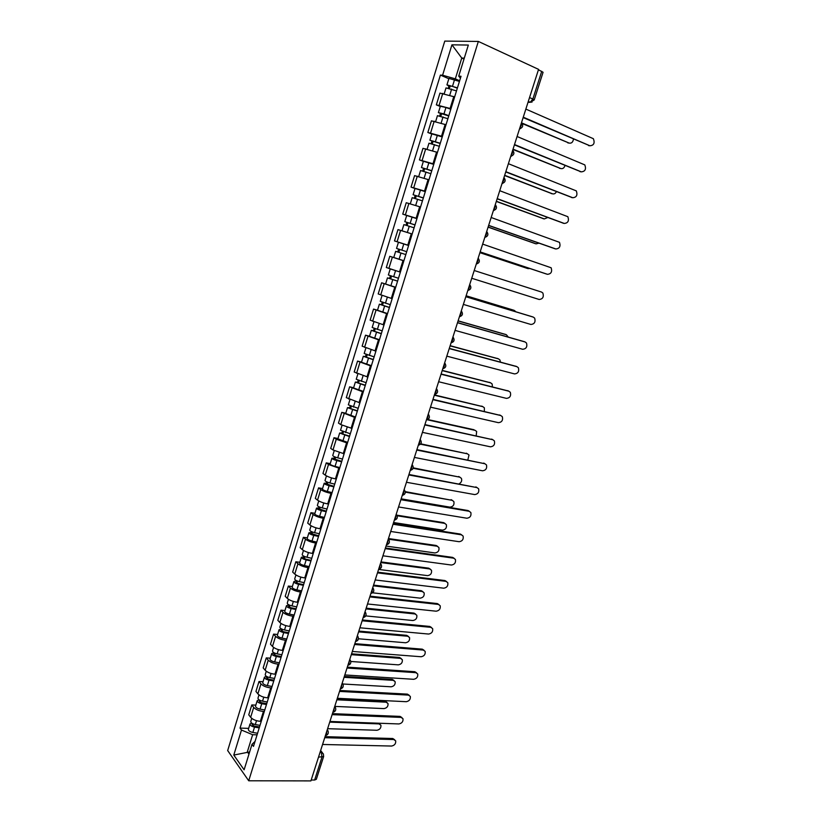 <?xml version="1.0" encoding="UTF-8"?>
<svg xmlns="http://www.w3.org/2000/svg" width="822" height="822" viewBox="0 0 822 822"><rect width="100%" height="100%" fill="white"/><g stroke="black" fill="none" stroke-linecap="round" stroke-linejoin="round"><path stroke-width="1.23" d="M478.342 41.429L444.774 41.1L227.673 750.558L248.717 780.777L478.342 41.429L538.564 69.367L310.911 780.9L248.717 780.777M318.504 757.154L323.632 756.538L316.336 779.297L314.62 780.027L321.926 757.216L321.464 752.551L320.395 751.246M311.189 780.016L314.62 780.027M538.441 69.757L543.075 72.274L534.197 99.945L532.851 99.03L541.739 71.288M454.638 96.893L439.955 93.112L436.338 104.867L450.99 108.699M440.284 106.49L436.338 104.867M446.017 124.739L431.427 120.824L427.841 132.486L442.39 136.452M431.797 134.048L427.841 132.486M437.458 152.378L422.97 148.33L419.415 159.9L433.862 163.999M423.371 161.389L419.415 159.9M428.971 179.802L414.576 175.62L411.041 187.108L425.395 191.341M415.007 188.526L411.041 187.108M420.535 207.021L406.243 202.715L402.739 214.11L416.99 218.477M406.715 215.467L402.739 214.11M401.989 230.787L412.182 234.003L397.982 229.605L394.498 240.918L408.647 245.408M408.626 245.48L394.498 240.918M403.869 260.851L389.772 256.289L386.319 267.52L400.376 272.133L390.717 269.061M397.756 258.786L389.772 256.289M395.618 287.464L381.624 282.789L378.192 293.937L392.156 298.663M395.69 287.258L381.624 282.789M387.439 313.881L373.537 309.082L370.136 320.148L383.997 324.998M377.514 310.192L373.537 309.082M379.322 340.103L365.513 335.181L362.132 346.175L375.901 351.138M369.489 336.229L365.513 335.181M371.256 366.139L357.539 361.094L354.19 372.006L367.866 377.093M361.526 362.081L357.539 361.094M363.252 391.981L349.627 386.823L346.298 397.653L359.892 402.852M353.614 387.737L349.627 386.823M355.31 417.627L341.777 412.356L338.469 423.104L340.791 424.594L351.97 428.426M345.764 413.219L341.777 412.356M347.429 443.089L336.28 439.246L333.979 437.715L330.691 448.38L332.982 449.953L344.11 453.806M337.976 438.506L333.979 437.715M339.599 468.376L328.502 464.512L326.242 462.878L322.974 473.482L325.224 475.137C327.711 476.739 331.112 477.983 335.438 478.856L336.301 479.01M330.238 463.618L326.242 462.878M331.821 493.467L330.958 493.323C326.642 492.481 323.241 491.237 320.775 489.583L318.556 487.867L315.319 498.389L317.528 500.146C319.984 501.821 323.365 503.074 327.69 503.896L328.553 504.03M322.553 488.545L318.556 487.867M324.104 518.384L323.241 518.25C318.926 517.459 315.545 516.206 313.11 514.48L310.922 512.681L307.705 523.121L309.884 524.96C312.309 526.717 315.669 527.981 319.994 528.752L320.857 528.875M314.929 513.298L310.922 512.681M316.449 543.126L315.576 543.003C311.261 542.263 307.901 540.999 305.496 539.201L303.349 537.321L300.153 547.688L302.301 549.61C304.685 551.428 308.034 552.703 312.36 553.422L313.223 553.535M307.356 537.876L303.349 537.321M308.836 567.683L307.973 567.581C303.657 566.892 300.307 565.608 297.944 563.748L295.828 561.775L292.663 572.071L294.759 574.075C297.112 575.975 300.451 577.26 304.767 577.928L305.64 578.02M299.835 562.279L295.828 561.775M301.284 592.076L300.42 591.984C296.105 591.337 292.776 590.052 290.443 588.11L288.358 586.055L285.213 596.279L287.279 598.375C289.601 600.337 292.92 601.632 297.245 602.249L298.109 602.341M292.375 586.507L288.358 586.055M293.793 616.284L292.92 616.202C288.604 615.616 285.296 614.322 282.994 612.308L280.939 610.171L277.815 620.322L279.85 622.49C282.141 624.535 285.45 625.83 289.765 626.405L290.628 626.477M284.957 610.561L280.939 610.171M286.344 640.328L285.47 640.256C281.155 639.722 277.867 638.417 275.596 636.331L273.572 634.122L270.479 644.201L272.472 646.452C274.733 648.558 278.021 649.863 282.336 650.387L283.21 650.449M277.6 634.45L273.572 634.122M278.946 664.207L278.083 664.145C273.767 663.652 270.489 662.337 268.249 660.189L266.266 657.898L263.184 667.906L265.157 670.238C267.376 672.406 270.654 673.732 274.969 674.204L275.832 674.256M270.284 658.175L266.266 657.898M271.609 687.911L270.736 687.86C266.42 687.418 263.163 686.093 260.954 683.883L259.002 681.5L255.95 691.446L257.882 693.85C260.071 696.09 263.328 697.426 267.643 697.847L268.517 697.888M263.03 681.736L259.002 681.5M264.314 711.451L263.451 711.41C259.136 711.02 255.889 709.684 253.71 707.403L251.789 704.947L248.758 714.821L250.659 717.308C252.827 719.61 256.063 720.956 260.379 721.326L261.252 721.356M255.817 705.122L251.789 704.947M464.009 59.05L461.759 58.043L455.326 78.85L459.652 80.731M455.326 78.85L442.596 75.213L451.936 44.82L468.335 45.056L458.717 76.138L460.433 78.182M255.036 741.423L251.994 744.331L253.505 746.376L461.029 76.271L458.717 76.138M251.994 744.331L244.113 769.803L233.787 755.069L241.473 730.049L252.652 734.704L247.34 751.873L248.963 754.123M442.596 75.213L440.397 75.09L240.034 728.097L241.473 730.049M249.652 751.914L233.787 755.069M257.081 734.827L252.652 734.704M464.286 58.126L461.759 58.043L451.936 44.82M448.833 78.737L440.397 75.09M248.665 728.354L240.034 728.097M589.816 145.751L523.141 117.577M523.265 117.197L589.919 145.771C593.854 145.432 595.005 143.069 593.371 138.702L525.854 109.09M457.34 88.201L451.884 86.156L448.894 86.105L446.942 84.861L448.935 78.429L459.436 81.399M457.443 87.851L446.942 84.861M449.449 88.355L450.281 85.663M521.754 122.951L569.153 143.079C571.506 143.531 572.944 142.216 573.468 139.134M456.498 90.893L446.007 87.903L444.27 93.564M569.101 143.069L522.227 123.557M448.298 88.046L448.894 86.105M581 171.798L514.418 144.857M514.51 144.538L581.308 171.849C585.182 171.5 586.353 169.188 584.812 164.893L517.089 136.503M572.246 197.64L505.746 171.932M505.828 171.685L572.749 197.732C576.582 197.393 577.763 195.112 576.314 190.889L508.386 163.701M448.74 115.964L438.383 112.645L443.972 113.898L445.956 107.487L440.356 106.254L438.393 112.624M448.822 115.676L443.972 113.898M450.805 109.275L445.956 107.487M440.859 116.21L441.702 113.477M513.031 149.162L560.82 168.531C562.782 169.003 564.18 167.996 565.002 165.52M447.887 118.697L437.458 115.655L435.681 121.43M560.563 168.489L512.938 149.45M439.708 115.892L440.366 113.775M440.202 143.511L429.896 140.213L431.848 133.863L442.246 136.935M440.273 143.285L429.896 140.213M432.321 143.85L433.173 141.086M504.667 175.302L552.538 193.817C554.162 194.259 555.456 193.53 556.432 191.649M439.349 146.285L428.971 143.203L427.163 149.08M552.086 193.725L504.595 175.528M431.19 143.531L431.889 141.25M563.543 223.276L497.156 198.801M497.207 198.626L564.262 223.44C568.033 223.091 569.235 220.851 567.868 216.71L499.745 190.704M554.901 248.727L488.617 225.475M488.648 225.362L555.826 248.963C559.556 248.614 560.768 246.405 559.484 242.336L491.166 217.501M546.332 273.983L480.14 251.953M480.161 251.912L547.452 274.312C551.13 273.952 552.363 271.774 551.151 267.777L482.658 244.103M431.735 170.853L421.46 167.565L423.402 161.276L433.739 164.379M431.786 170.688L421.46 167.565M423.854 171.284L424.727 168.479M496.365 201.267L544.318 218.919L547.76 217.532M430.872 173.658L420.545 170.534L418.706 176.514M543.661 218.775L496.313 201.431M422.724 170.955L423.484 168.51M423.33 197.999L413.096 194.722L415.018 188.474L425.303 191.629M423.361 197.886L413.096 194.722M415.449 198.513L416.333 195.667M488.124 227.036L536.16 243.857L538.955 243.158M422.457 200.835L412.182 197.67L410.312 203.753M535.297 243.631L488.083 227.139M414.329 198.174L415.131 195.574M414.987 224.93L404.794 221.673L406.705 215.477L416.929 218.673M415.007 224.879L404.794 221.673M407.116 225.536L408 222.659M479.935 252.621L528.053 268.619L529.892 268.517M414.103 227.807L403.89 224.601L401.979 230.787M526.984 268.301L479.914 252.662M405.996 225.187L406.849 222.423M471.725 278.257L539.14 299.475C542.767 299.105 544.01 296.958 542.88 293.043L541.585 292.077L474.212 270.51M406.705 251.676L396.543 248.429L398.444 242.274L408.616 245.511M403.9 260.728L399.081 259.207L400.982 253.042L405.811 254.584L397.848 252.025L398.845 252.344L399.728 249.446M400.982 253.042L395.649 251.327L397.735 251.984L398.619 249.097M399.081 259.207L393.759 257.471L395.649 251.327M398.834 252.354L397.735 251.984M465.838 296.66L532.255 316.737M463.361 304.407L530.889 324.464C534.464 324.084 535.728 321.977 534.66 318.124L533.314 317.117L465.827 296.721M398.475 278.268L388.364 274.98L390.234 268.907M397.601 281.093L389.659 278.555L390.666 278.822L391.508 276.1M515.897 311.785L514.356 310.449L466.105 295.838M397.581 281.155L387.481 277.867L389.577 278.422L390.409 275.73M466.125 295.776L513.349 310.089M390.635 278.925L389.577 278.422M457.535 322.614L524.261 341.654M455.059 330.372L522.689 349.278C526.224 348.888 527.498 346.812 526.501 343.031L525.104 341.973L457.494 322.738M390.296 304.664L380.247 301.335L382.055 295.447M389.443 307.418L381.542 304.89L382.549 305.116L383.35 302.547M508.284 337.061L506.403 334.749L458.07 320.94M389.412 307.531L379.363 304.202L381.48 304.664L382.251 302.177M387.532 313.593L377.493 310.254L379.363 304.212M458.111 320.827L505.612 334.441M382.497 305.291L381.48 304.664M449.295 348.384L516.319 366.407M446.808 356.152L514.551 373.918C518.045 373.517 519.319 371.462 518.384 367.753L516.946 366.674L449.233 348.569M382.179 330.865L372.181 327.505L373.938 321.803M381.357 333.547L373.476 331.03L374.503 331.204L375.243 328.8M500.434 362.06L499.93 359.954L498.502 358.885L450.096 345.867M381.305 333.711L371.308 330.341L373.445 330.721L374.154 328.42M379.435 339.733L369.458 336.352L371.308 330.341M450.158 345.692L497.927 358.649M374.421 331.472L373.445 330.721M441.106 373.969L508.417 390.995M438.619 381.737L506.465 398.382C509.917 397.982 511.202 395.947 510.328 392.31L508.839 391.19L441.024 374.216M374.123 356.882L364.177 353.481L365.882 347.953M373.322 359.481L365.471 356.974L366.509 357.118L367.198 354.857M492.46 386.833L492.121 383.966L490.652 382.857L442.185 370.609M373.25 359.707L363.303 356.296L365.461 356.584L366.119 354.467M371.4 365.677L361.475 362.255L363.303 356.296M442.257 370.393L490.272 382.692M366.396 357.457L365.461 356.584M432.978 399.369L500.567 415.429M430.492 407.147L498.44 422.683C501.841 422.261 503.146 420.268 502.334 416.692L500.793 415.542L432.886 399.677M366.129 382.703L356.234 379.261L357.878 373.918M365.348 385.23L357.529 382.733L358.567 382.826L359.214 380.73M484.374 411.39L484.374 407.804L482.853 406.674L434.314 395.197M365.266 385.508L355.371 382.055L357.549 382.261L358.145 380.329M363.427 391.426L353.542 387.974L355.371 382.055M434.406 394.909L482.668 406.582M358.443 383.247L357.549 382.261M424.912 424.594L492.758 439.688M422.426 432.362L490.467 446.819C493.837 446.387 495.142 444.414 494.382 440.9L492.81 439.719L424.799 424.943M358.187 408.339L348.343 404.856L349.936 399.687M357.426 410.795L349.638 408.298L350.686 408.359L351.292 406.407M476.185 435.742L476.668 431.488L475.106 430.327L427.235 419.765M357.334 411.113L347.49 407.63L349.679 407.753L350.223 406.006M355.505 417.001L345.682 413.507L347.49 407.63M427.789 419.528L473.986 429.731M350.532 408.863L349.679 407.753M416.898 449.624L484.939 463.752M414.411 457.412L482.545 470.79C485.884 470.338 487.189 468.386 486.49 464.944L484.877 463.742L416.764 450.045M350.306 433.78L340.514 430.266L342.055 425.282M349.576 436.163L341.808 433.687L342.866 433.708L343.421 431.899M467.841 459.878L469.013 455.008L467.42 453.816L420.525 444.199M349.453 436.544L339.661 433.019L341.88 433.06L342.363 431.499M347.644 442.38L337.863 438.856L339.661 433.019M420.802 443.849L467.502 453.836M342.692 434.283L341.88 433.06M408.945 474.479L477.15 487.621M406.458 482.267L474.684 494.587C477.983 494.125 479.298 492.203 478.64 488.813L476.996 487.59L408.791 474.952M342.486 459.046L337.708 457.844C334.626 456.981 332.972 456.189 332.746 455.491L334.225 450.682M341.767 461.358L334.03 458.892L335.099 458.871L335.612 457.217M459.169 483.798C461.43 482.452 462.17 480.644 461.409 478.363L459.775 477.15L413.106 468.304M341.633 461.789L336.856 460.597C333.773 459.724 332.119 458.943 331.893 458.234L334.122 458.183L334.554 456.796M339.846 467.584L335.057 466.403C331.985 465.54 330.331 464.749 330.115 464.019L331.893 458.234M413.23 467.852L459.96 477.192M334.903 459.519L334.122 458.183M401.054 499.17L468.037 510.544L469.413 511.335M398.557 506.958L466.875 518.23C470.133 517.747 471.458 515.846 470.852 512.517L469.167 511.274L400.879 499.694M334.718 484.127L329.941 482.966C326.868 482.113 325.224 481.302 325.029 480.541L326.457 475.897M334.02 486.377L326.313 483.911L327.392 483.85L327.855 482.339M401.157 498.831L449.963 507.143C453.179 506.691 454.474 504.831 453.857 501.564L452.192 500.331L405.287 492.142M333.876 486.85L329.098 485.699C326.026 484.846 324.392 484.035 324.187 483.254L326.437 483.131L326.807 481.918M332.088 492.604L327.32 491.464C324.248 490.611 322.614 489.799 322.419 489.008L324.187 483.254M405.225 491.618L452.46 500.393M327.166 484.579L327.392 483.85L326.437 483.131M393.214 523.676L460.279 534.043L461.728 534.875M390.717 531.464L459.118 541.708C462.344 541.215 463.68 539.335 463.115 536.067L461.399 534.803L393.019 524.251M327.002 509.024L322.234 507.914C319.172 507.071 317.549 506.239 317.364 505.407L318.741 500.927M326.334 511.202L318.648 508.756L319.737 508.654L320.159 507.287M393.574 522.525L442.442 530.118C445.616 529.656 446.921 527.816 446.346 524.611L444.651 523.357L397.088 515.764M326.17 511.726L321.402 510.616C318.33 509.784 316.706 508.941 316.532 508.099L318.792 507.893L319.111 506.855M324.402 517.449L319.635 516.339C316.562 515.507 314.949 514.664 314.775 513.812L316.532 508.099M396.718 515.137L443.592 522.628L445 523.439M319.491 509.455L319.737 508.654L318.792 507.893M385.426 548.007L452.583 557.378L454.093 558.261M382.929 555.806L451.412 565.033C454.607 564.519 455.943 562.659 455.419 559.443L453.672 558.169L385.22 548.644M319.347 533.745L314.59 532.677C311.528 531.844 309.915 530.991 309.75 530.098L311.086 525.782M318.7 535.862L311.045 533.416L312.134 533.283L312.514 532.05M386.042 546.065L434.961 552.949C438.116 552.466 439.421 550.648 438.886 547.493L437.16 546.229L388.261 539.14M318.515 536.437L313.757 535.358C310.695 534.536 309.082 533.673 308.928 532.769L311.209 532.492L311.476 531.618M316.758 542.109L312 541.04C308.938 540.229 307.336 539.355 307.181 538.441L308.928 532.769M388.446 538.544L436.112 545.469L437.592 546.332M311.867 534.156L312.134 533.283L311.209 532.492M377.688 572.163L444.928 580.548L446.5 581.493M375.202 579.962L443.757 588.192C446.921 587.668 448.267 585.819 447.785 582.664L446.007 581.38L377.473 572.862M311.743 558.292L306.996 557.254C303.935 556.453 302.342 555.569 302.198 554.603L303.482 550.463M311.117 560.347L305.784 559.186L303.493 557.902L304.592 557.727L304.921 556.648M378.572 569.43L427.543 575.626C430.656 575.133 431.971 573.335 431.478 570.232L429.721 568.947L380.771 562.556M310.922 560.964L306.164 559.926C303.113 559.124 301.52 558.23 301.376 557.265L303.678 556.905L303.893 556.196M309.175 566.594L304.428 565.567C301.376 564.765 299.783 563.871 299.65 562.895L301.376 557.265M380.976 561.909L428.694 568.166L430.235 569.081M304.294 558.672L304.592 557.727L303.678 556.905M370.013 596.166L437.325 603.574L438.958 604.56M367.516 603.965L436.153 611.198C439.297 610.654 440.643 608.835 440.191 605.722L438.393 604.427L369.777 596.906M304.202 582.664L299.455 581.668C296.403 580.877 294.821 579.962 294.697 578.945L295.93 574.958M303.585 584.648L298.263 583.528L295.992 582.223L297.091 582.007L297.389 581.062M372.633 592.816L420.165 598.149C423.258 597.645 424.573 595.858 424.111 592.806L422.333 591.521L373.322 585.819M303.38 585.315L298.633 584.319C295.581 583.528 294.009 582.613 293.886 581.586L296.362 580.609M301.643 590.905L296.896 589.919C293.855 589.138 292.272 588.213 292.17 587.175L293.886 581.586M373.548 585.12L421.316 590.71L422.919 591.665M296.783 583.024L297.091 582.007L296.197 581.144M362.389 619.983L429.772 626.436L431.468 627.474M359.892 627.792L428.611 634.05C431.714 633.495 433.06 631.686 432.649 628.635L430.831 627.33L362.142 620.785M296.701 606.862L291.964 605.906C288.923 605.126 287.351 604.191 287.258 603.112L288.43 599.289M296.115 608.783L290.793 607.715L288.543 606.369L289.909 605.3M365.78 615.904L412.839 620.528C415.901 620.004 417.216 618.247 416.795 615.236L414.987 613.952L365.934 608.927M295.889 609.492L291.152 608.537C288.111 607.756 286.539 606.821 286.446 605.732L288.892 604.848M294.173 615.051L289.426 614.096C286.395 613.325 284.823 612.39 284.741 611.28L286.446 605.732M366.17 608.177L413.99 613.099L415.644 614.106M289.323 607.201L289.652 606.122L288.769 605.218M354.827 643.647L422.282 649.154L424.018 650.233M352.33 651.456L421.111 656.747C424.193 656.172 425.539 654.384 425.159 651.384L423.309 650.068L354.549 644.489M289.262 630.895L284.525 629.971C281.494 629.21 279.942 628.255 279.86 627.114L280.99 623.446M288.686 632.755L283.385 631.717L281.145 630.34L282.48 629.375M358.464 638.776L405.554 642.763C408.596 642.229 409.921 640.482 409.531 637.523L407.702 636.228L358.587 631.871M288.46 633.505L283.724 632.58C280.692 631.82 279.131 630.864 279.059 629.714L281.463 628.912M286.744 639.023L282.008 638.108C278.987 637.348 277.435 636.392 277.363 635.221L279.059 629.714M358.844 631.08L406.705 635.344L408.411 636.403M281.915 631.204L282.265 630.053L281.401 629.128M347.305 667.145L414.833 671.718L416.61 672.838M344.808 674.954L413.661 679.301C416.713 678.705 418.069 676.938 417.72 673.978L415.85 672.663L347.018 668.039M281.874 654.754L277.148 653.87C274.116 653.12 272.575 652.144 272.514 650.942L273.603 647.428M281.319 656.552L276.017 655.555L273.798 654.148L275.103 653.274M350.83 661.474L398.321 664.854C401.331 664.299 402.657 662.563 402.307 659.655L400.448 658.36L351.302 654.661M281.073 657.343L276.346 656.459C273.315 655.709 271.774 654.733 271.722 653.521L274.096 652.812M279.377 662.82L274.651 661.946C271.62 661.207 270.089 660.22 270.037 658.997L271.722 653.521M351.569 653.829L399.471 657.446L401.228 658.545M274.558 655.042L274.928 653.829L274.075 652.863M339.835 690.48L407.424 694.128L409.253 695.299M337.339 698.289L406.263 701.7C409.284 701.094 410.64 699.327 410.332 696.419L408.431 695.104L339.537 691.425M274.538 678.448L269.811 677.595C266.79 676.866 265.27 675.859 265.229 674.605L266.256 671.245M274.003 680.184L268.712 679.229L266.513 677.79L267.777 677.009M342.209 683.072L342.856 683.996L391.138 686.802C394.128 686.226 395.454 684.51 395.125 681.644L393.255 680.339L344.058 677.307M273.736 681.017L269.02 680.174C265.999 679.434 264.468 678.438 264.437 677.164L266.585 676.424M272.051 686.462L267.335 685.62C264.314 684.89 262.793 683.883 262.763 682.599L264.437 677.164M344.336 676.424L392.289 679.404L394.087 680.544M267.253 678.715L267.643 677.431L266.996 676.65M332.427 713.65L400.078 716.394L401.948 717.606M329.93 721.459L398.906 723.946C401.917 723.319 403.273 721.582 402.986 718.716L401.074 717.401L332.109 714.647M267.253 701.978L262.537 701.156C259.516 700.436 258.005 699.419 257.985 698.094L258.971 694.888M266.729 703.642L261.447 702.738L259.269 701.258L260.502 700.58M334.749 706.396L383.997 708.605C386.957 708.019 388.292 706.314 387.994 703.498L386.104 702.183L336.856 699.799M266.462 704.526L261.745 703.714C258.735 702.995 257.214 701.978 257.204 700.652L259.084 699.841M264.787 709.931L260.071 709.129C257.06 708.41 255.55 707.382 255.539 706.047L257.204 700.652M337.154 698.864L385.148 701.217L386.987 702.409M259.999 702.224L259.999 700.354M325.06 736.666L392.772 738.505L394.683 739.759M322.563 744.475L391.611 746.047C394.591 745.41 395.947 743.674 395.69 740.858L393.759 739.543L324.731 737.704M260.019 725.343L255.303 724.562C252.303 723.853 250.792 722.805 250.792 721.428L251.738 718.377M259.516 726.956L254.234 726.083L252.077 724.572L253.279 723.987M327.608 728.693L376.908 730.265C379.846 729.659 381.182 727.973 380.905 725.199L378.993 723.894L329.714 722.137M259.228 727.881L254.522 727.1C251.511 726.391 250.011 725.343 250.011 723.966L251.707 723.103M257.563 733.245L252.857 732.474C249.857 731.765 248.357 730.717 248.367 729.32L250.011 723.966M379.199 723.237L379.939 724.12M252.786 725.569L253.012 723.863M325.389 735.639L326.509 734.015L326.755 731.364M332.838 712.355L333.968 710.691L334.215 708.05M342.856 683.996C343.822 686.524 342.99 688.158 340.349 688.898L341.479 687.213L341.726 684.572M349.761 659.48L350.388 660.385C351.395 662.922 350.562 664.556 347.901 665.296L349.052 663.57L349.299 660.929M357.354 635.714L357.981 636.598C359.009 639.146 358.187 640.79 355.505 641.53L356.676 639.752L356.912 637.112M365.019 611.794L365.615 612.647C366.684 615.195 365.862 616.849 363.16 617.599L364.352 615.77L364.588 613.13M370.886 593.433L372.078 591.624L372.315 588.984M378.665 569.143L379.856 567.293L380.093 564.663M386.484 544.678L387.696 542.797L387.933 540.157M394.375 520.038L395.598 518.127L395.824 515.486M402.307 495.224L403.551 493.272L403.777 490.642M410.312 470.225L411.565 468.242L411.791 465.612M418.367 445.051L419.631 443.037L419.857 440.397M426.474 419.693L427.759 417.638L427.974 415.007M434.653 394.149L435.948 392.053L436.163 389.423M442.883 368.41L444.188 366.293L444.404 363.653M451.175 342.486L452.501 340.329L452.706 337.698M459.529 316.378L460.865 314.179L461.08 311.548M467.954 290.074L469.3 287.834L469.506 285.213M476.431 263.574L477.798 261.293L477.993 258.673M484.97 236.87L486.347 234.558L486.552 231.938M493.58 209.97L494.967 207.617L495.173 204.997M502.252 182.864L503.66 180.48L503.855 177.86M510.986 155.564L512.414 153.139L512.599 150.518M519.792 128.047L521.23 125.581L521.415 122.961M319.984 752.52L321.464 752.551L323.385 753.887L323.632 756.538M528.032 102.277L530.241 102.329L532.851 99.03L529.543 97.561M528.186 101.784L531.968 102.175M260.379 721.326L263.451 711.41M267.643 697.847L270.736 687.86M274.969 674.204L278.083 664.145M282.336 650.387L285.47 640.256M289.765 626.405L292.92 616.202M297.245 602.249L300.42 591.984M304.767 577.928L307.973 567.581M312.36 553.422L315.576 543.003M319.994 528.752L323.241 518.25M327.69 503.896L330.958 493.323M335.438 478.856L338.736 468.211M343.247 453.641L346.565 442.924M351.107 428.241L354.446 417.442M359.029 402.657L362.399 391.775M367.002 376.887L370.393 365.924M375.038 350.922L378.459 339.887M383.134 324.772L386.587 313.644M391.293 298.417L394.766 287.217M399.513 271.877L403.006 260.584M407.794 245.131L411.319 233.756M416.138 218.179L419.682 206.723M424.542 191.033L428.108 179.484M433.009 163.681L436.605 152.049M441.537 136.123L445.164 124.399M450.137 108.35L453.795 96.534M257.882 693.85L260.954 683.883M265.157 670.238L268.249 660.189M272.472 646.452L275.596 636.331M279.85 622.49L282.994 612.308M287.279 598.375L290.443 588.11M294.759 574.075L297.944 563.748M302.301 549.61L305.496 539.201M309.884 524.96L313.11 514.48M317.528 500.146L320.775 489.583M325.224 475.137L328.502 464.512M332.982 449.953L336.28 439.246M340.791 424.594L344.11 413.805M348.662 399.04L352.011 388.179M356.584 373.301L359.954 362.358M364.567 347.377L367.968 336.352M372.613 321.258L376.034 310.151M380.72 294.944L384.162 283.754M388.878 268.434L392.351 257.163M397.098 241.73L400.602 230.365M405.39 214.819L408.914 203.373M413.733 187.714L417.288 176.185M422.148 160.393L425.724 148.782M430.625 132.876L434.222 121.173M439.164 105.144L442.791 93.348M250.659 717.308L253.71 707.403M519.483 129.003L520.326 128.653M510.709 156.437L511.469 156.129M501.995 183.666L502.674 183.398M493.344 210.689L493.93 210.463M453.22 337.39C454.843 340.092 454.134 341.911 451.062 342.836L451.103 342.836M420.155 439.451L420.587 440.058C421.974 442.688 421.213 444.425 418.295 445.257M412.11 464.605L412.562 465.252C413.898 467.872 413.127 469.588 410.25 470.4M404.116 489.573L404.609 490.272C405.893 492.871 405.112 494.577 402.266 495.368M396.183 514.367L396.697 515.096C397.93 517.685 397.149 519.381 394.334 520.162M388.313 538.985L388.847 539.756C390.039 542.325 389.238 544.01 386.453 544.781M380.494 563.43L381.048 564.221C382.199 566.79 381.398 568.464 378.634 569.225M372.726 587.689L373.301 588.521C374.411 591.08 373.599 592.744 370.866 593.494M334.708 706.509L335.376 707.444C336.311 709.961 335.479 711.585 332.879 712.335L332.879 712.335M327.269 729.772L327.947 730.727C328.851 733.224 328.019 734.858 325.45 735.608L325.399 735.608M589.919 145.771L588.542 145.586M452.583 86.033L454.576 79.57M449.798 95.044L451.638 89.074M567.838 142.905L569.153 143.079M581.308 171.849L579.942 171.623M572.749 197.732L571.413 197.475M441.178 122.951L443.037 116.93M559.515 168.325L560.82 168.531M435.424 141.559L437.386 135.198M432.619 150.642L434.499 144.559M551.264 193.571L552.538 193.817M564.262 223.44L562.936 223.142M555.826 248.963L554.521 248.624M547.452 274.312L546.168 273.932M426.947 169.013L428.899 162.694M424.131 178.117L426.022 171.993M543.054 218.642L544.318 218.919M418.521 196.253L420.463 189.985M415.706 205.397L417.617 199.212M534.917 243.528L536.16 243.857M410.168 223.296L412.089 217.07M407.352 232.441L409.264 226.225M526.82 268.26L528.053 268.619M401.876 250.135L403.787 243.959M533.314 317.117L532.05 316.665M393.646 276.778L395.546 270.644M390.871 285.779L392.752 279.665M513.154 310.017L514.356 310.449M525.104 341.973L523.861 341.5M385.477 303.215L387.337 297.215M382.723 312.155L384.593 306.082M505.211 334.287L506.403 334.749M516.946 366.674L515.713 366.15M377.37 329.468L379.178 323.601M374.627 338.335L376.486 332.314M497.331 358.392L498.502 358.885M508.839 391.19L507.636 390.635M369.325 355.515L371.092 349.792M366.602 364.321L368.451 358.341M489.491 382.333L490.652 382.857M500.793 415.542L499.601 414.946M361.331 381.377L363.057 375.798M358.628 390.121L360.468 384.193M481.713 406.109L482.853 406.674M492.81 439.719L491.628 439.092M353.398 407.054L355.083 401.598M350.717 415.737L352.535 409.839M484.877 463.742L483.716 463.074M345.528 432.547L347.172 427.224M342.856 441.157L344.665 435.311M466.31 453.189L467.42 453.816M476.996 487.59L475.846 486.891M337.708 457.844L339.311 452.655M335.057 466.403L336.856 460.597M458.686 476.493L459.775 477.15M469.167 511.274L468.037 510.544M329.941 482.966L331.513 477.901M327.32 491.464L329.098 485.699M451.114 499.642L452.192 500.331M461.399 534.803L460.279 534.043M322.234 507.914L323.765 502.972M319.635 516.339L321.402 510.616M443.592 522.628L444.651 523.357M453.672 558.169L452.583 557.378M314.59 532.677L316.08 527.858M312 541.04L313.757 535.358M436.112 545.469L437.16 546.229M446.007 581.38L444.928 580.548M306.996 557.254L308.445 552.559M304.428 565.567L306.164 559.926M428.694 568.166L429.721 568.947M438.393 604.427L437.325 603.574M299.455 581.668L300.862 577.095M296.896 589.919L298.633 584.319M421.316 590.71L422.333 591.521M430.831 627.33L429.772 626.436M291.964 605.906L293.341 601.447M289.426 614.096L291.152 608.537M413.99 613.099L414.987 613.952M423.309 650.068L422.282 649.154M284.525 629.971L285.871 625.634M282.008 638.108L283.724 632.58M406.705 635.344L407.702 636.228M415.85 672.663L414.833 671.718M277.148 653.87L278.453 649.647M274.651 661.946L276.346 656.459M399.471 657.446L400.448 658.36M408.431 695.104L407.424 694.128M269.811 677.595L271.085 673.495M267.335 685.62L269.02 680.174M392.289 679.404L393.255 680.339M401.074 717.401L400.078 716.394M262.537 701.156L263.77 697.169M260.071 709.129L261.745 703.714M385.148 701.217L386.104 702.183M393.759 739.543L392.772 738.505M255.303 724.562L256.505 720.678M252.857 732.474L254.522 727.1M378.346 723.206L378.993 723.894M519.545 128.807C522.915 127.616 523.563 125.591 521.497 122.714M510.76 156.252C514.11 155.091 514.757 153.077 512.692 150.231M502.047 183.501C505.376 182.35 506.013 180.357 503.958 177.531M493.395 210.555C496.694 209.435 497.331 207.463 495.317 204.657M484.805 237.394C488.052 236.325 488.71 234.393 486.778 231.609M476.277 264.047C479.473 263.019 480.151 261.119 478.301 258.355M467.81 290.505C470.965 289.508 471.653 287.638 469.886 284.895M459.406 316.768C462.519 315.802 463.218 313.963 461.522 311.24M442.791 368.718C445.812 367.814 446.541 366.026 444.969 363.345M434.561 394.416C437.551 393.543 438.29 391.765 436.79 389.104M426.402 419.929C429.351 419.076 430.101 417.319 428.652 414.678M528.289 101.466L530.241 102.329L534.197 99.945M320.621 750.537L322.491 752.798M385.6 283.96L387.47 277.867"/></g></svg>

